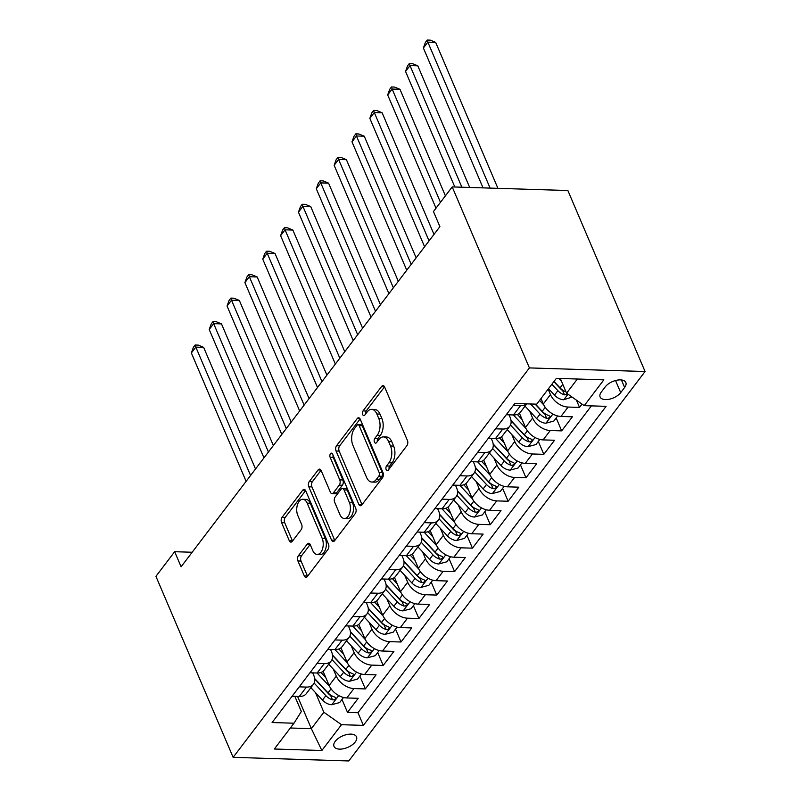 <?xml version="1.0" encoding="UTF-8"?>
<svg xmlns="http://www.w3.org/2000/svg" width="801" height="801" viewBox="0 0 801 801"><rect width="100%" height="100%" fill="white"/><g stroke="black" fill="none" stroke-linecap="round" stroke-linejoin="round"><path stroke-width="1.2" d="M386.182 469.666A2.623 1.512 -88.2 0 0 387.334 470.688A2.623 1.512 -88.2 0 0 388.295 470.127L406.908 445.666A3.755 2.153 -88.2 0 0 407.399 440.4L384.67 387.103A3.755 2.153 -88.2 0 0 383.028 385.651A3.755 2.153 -88.2 0 0 381.646 386.442L363.033 410.913A2.623 1.512 -88.2 0 0 362.693 414.598A2.623 1.512 -88.2 0 0 363.844 415.609A2.623 1.512 -88.2 0 0 364.805 415.058L367.218 411.894A12.005 6.909 -88.2 0 1 371.634 409.361A12.005 6.909 -88.2 0 1 376.86 413.997L378.753 418.442A12.005 6.909 -88.2 0 1 377.191 435.283L374.788 438.447A2.623 1.512 -88.2 0 0 374.437 442.132A2.623 1.512 -88.2 0 0 375.589 443.143A2.623 1.512 -88.2 0 0 376.55 442.593L378.963 439.429A12.005 6.909 -88.2 0 1 383.379 436.905A12.005 6.909 -88.2 0 1 388.605 441.531L390.498 445.977A12.005 6.909 -88.2 0 1 388.936 462.818L386.533 465.982A2.623 1.512 -88.2 0 0 386.182 469.666M355.264 741.936A12.235 6.288 156.9 0 0 356.505 736.83A12.235 6.288 156.9 0 0 346.993 734.507A12.235 6.288 156.9 0 0 335.249 741.315A12.235 6.288 156.9 0 0 334.007 746.422A12.235 6.288 156.9 0 0 343.519 748.745A12.235 6.288 156.9 0 0 355.264 741.936M298.413 555.694A3.755 2.153 -88.2 0 0 297.922 560.96L304.3 575.919A3.755 2.153 -88.2 0 0 305.932 577.361A3.755 2.153 -88.2 0 0 307.314 576.57L327.989 549.406A3.755 2.153 -88.2 0 0 328.48 544.139L305.742 490.843A3.755 2.153 -88.2 0 0 304.11 489.391A3.755 2.153 -88.2 0 0 302.728 490.182L282.052 517.356A3.755 2.153 -88.2 0 0 281.572 522.612L289.271 540.675A3.755 2.153 -88.2 0 0 290.903 542.127A3.755 2.153 -88.2 0 0 292.285 541.336L301.136 529.711A3.755 2.153 -88.2 0 0 301.627 524.445L297.802 515.484A10.033 5.767 -88.2 0 1 297.421 504.84A10.033 5.767 -88.2 0 1 302.798 499.293A10.033 5.767 -88.2 0 1 307.173 503.168L322.142 538.252A10.033 5.767 -88.2 0 1 322.523 548.905A10.033 5.767 -88.2 0 1 317.146 554.452A10.033 5.767 -88.2 0 1 312.77 550.577L310.277 544.73A3.755 2.153 -88.2 0 0 308.635 543.278A3.755 2.153 -88.2 0 0 307.264 544.069L298.413 555.694L301.536 555.794A3.755 2.153 -88.2 0 0 301.046 561.06L307.424 576.009A3.755 2.153 -88.2 0 0 307.544 576.269M529.411 367.909L452.205 186.913L433.461 211.544L439.899 226.633L181.106 566.788L174.668 551.709L155.935 576.34L233.131 757.335L529.411 367.909L645.065 371.524L348.795 760.95L233.131 757.335M358.788 504.3A3.755 2.153 -88.2 0 0 360.42 505.751A3.755 2.153 -88.2 0 0 361.802 504.96L382.467 477.786A3.755 2.153 -88.2 0 0 382.958 472.52L360.23 419.223A3.755 2.153 -88.2 0 0 358.588 417.782A3.755 2.153 -88.2 0 0 357.216 418.563L336.54 445.736A3.755 2.153 -88.2 0 0 336.05 451.003L358.788 504.3L361.912 504.4A3.755 2.153 -88.2 0 0 362.032 504.66M355.233 513.591L334.558 540.765A3.755 2.153 -88.2 0 1 333.176 541.556A3.755 2.153 -88.2 0 1 331.544 540.104L308.806 486.808A3.755 2.153 -88.2 0 1 309.296 481.541L318.147 469.917A3.755 2.153 -88.2 0 1 319.529 469.126A3.755 2.153 -88.2 0 1 321.161 470.577L330.382 492.194A3.755 2.153 -88.2 0 0 332.014 493.636A3.755 2.153 -88.2 0 0 333.396 492.845L339.264 485.136A3.755 2.153 -88.2 0 0 339.754 479.869L330.152 457.371A2.623 1.512 -88.2 0 1 330.052 454.578A2.623 1.512 -88.2 0 1 331.464 453.126A2.623 1.512 -88.2 0 1 332.605 454.147L355.724 508.335A3.755 2.153 -88.2 0 1 355.233 513.591M341.997 699.473L347.504 712.379L358.207 698.312L346.803 697.951L353.942 688.57A15.289 9.732 -142.7 0 1 336.29 676.114L333.306 669.115M359.839 676.014L365.346 688.92L376.059 674.853L364.645 674.492L371.784 665.11A15.289 9.732 -142.7 0 1 354.132 652.655L351.148 645.656M377.692 652.555L383.198 665.461L393.902 651.393L382.498 651.033L389.636 641.651A15.289 9.732 -142.7 0 1 371.984 629.196L369.001 622.197M395.534 629.095L401.041 642.002L411.754 627.934L400.34 627.573L407.479 618.192A15.289 9.732 -142.7 0 1 389.827 605.736L386.843 598.737M413.386 605.636L418.893 618.542L429.596 604.475L418.192 604.114L425.331 594.732A15.289 9.732 -142.7 0 1 407.679 582.277L404.695 575.278M431.238 582.177L436.735 595.083L447.449 581.015L436.034 580.655L443.173 571.273A15.289 9.732 -142.7 0 1 425.521 558.818L422.548 551.819M449.081 558.718L454.588 571.624L465.291 557.556L453.887 557.196L461.026 547.814A15.289 9.732 -142.7 0 1 443.374 535.358L440.39 528.36M466.933 535.258L472.43 548.164L483.143 534.097L471.729 533.736L478.868 524.355A15.289 9.732 -142.7 0 1 461.226 511.899L458.242 504.9M484.775 511.799L490.282 524.705L500.995 510.637L489.581 510.277L496.72 500.895A15.289 9.732 -142.7 0 1 479.068 488.44L476.084 481.441M502.627 488.34L508.134 501.246L518.838 487.178L507.433 486.818L514.572 477.436A15.289 9.732 -142.7 0 1 496.92 464.98L493.937 457.982M520.47 464.88L525.977 477.786L536.69 463.719L525.276 463.358L532.415 453.977A15.289 9.732 -142.7 0 1 514.763 441.521L511.779 434.522M538.322 441.421L543.829 454.337L554.532 440.26L543.128 439.899L550.267 430.517A15.289 9.732 -142.7 0 1 532.615 418.062L529.631 411.063M556.164 417.962L561.671 430.878L572.385 416.8L560.97 416.44A15.289 9.732 -142.7 0 1 543.318 403.984L540.995 398.528M346.803 697.951A15.289 9.732 37.3 0 1 329.151 685.496L323.093 671.288M364.645 674.492A15.289 9.732 37.3 0 1 346.993 662.037L340.936 647.829M382.498 651.033A15.289 9.732 37.3 0 1 364.845 638.577L358.788 624.369M400.34 627.573A15.289 9.732 37.3 0 1 382.688 615.118L376.63 600.91M418.192 604.114A15.289 9.732 37.3 0 1 400.54 591.659L394.482 577.451M436.034 580.655A15.289 9.732 37.3 0 1 418.382 568.199L412.325 553.992M453.887 557.196A15.289 9.732 37.3 0 1 436.235 544.74L430.177 530.532M471.729 533.736A15.289 9.732 37.3 0 1 454.087 521.281L448.019 507.073M489.581 510.277A15.289 9.732 37.3 0 1 471.929 497.821L465.872 483.614M507.433 486.818A15.289 9.732 37.3 0 1 489.781 474.362L483.724 460.154M525.276 463.358A15.289 9.732 37.3 0 1 507.624 450.903L501.566 436.695M543.128 439.899A15.289 9.732 37.3 0 1 525.476 427.444L519.418 413.236M605.246 386.853L601.321 392.019A11.855 6.088 156.9 0 0 600.109 396.966A11.855 6.088 156.9 0 0 609.321 399.218A11.855 6.088 156.9 0 0 620.705 392.62L624.63 387.464A11.855 6.088 156.9 0 0 625.841 382.508A11.855 6.088 156.9 0 0 616.62 380.265A11.855 6.088 156.9 0 0 605.246 386.853M347.504 712.379L357.967 712.71L363.374 725.376L606.107 406.337L584.229 405.656L566.577 393.191L560.299 378.483M363.374 725.376L341.496 724.695L321.862 750.497L274.342 749.015L293.977 723.213L272.1 722.532L514.823 403.484L536.71 404.165L556.345 378.362L603.854 379.844L584.229 405.656M312.7 672.87L313.782 675.403A15.289 9.732 -142.7 0 1 313.441 684.274A15.289 9.732 -142.7 0 1 306.423 687.078L299.234 686.857M330.543 649.411L331.624 651.944A15.289 9.732 -142.7 0 1 331.294 660.815A15.289 9.732 -142.7 0 1 324.275 663.618L317.086 663.398M348.395 625.951L349.476 628.485A15.289 9.732 -142.7 0 1 349.136 637.356A15.289 9.732 -142.7 0 1 342.117 640.159L334.928 639.939M366.237 602.492L367.319 605.025A15.289 9.732 -142.7 0 1 366.988 613.896A15.289 9.732 -142.7 0 1 359.969 616.71L352.78 616.48M384.09 579.033L385.171 581.566A15.289 9.732 -142.7 0 1 384.84 590.437A15.289 9.732 -142.7 0 1 377.812 593.251L370.623 593.02M401.932 555.574L403.023 558.107A15.289 9.732 -142.7 0 1 402.683 566.978A15.289 9.732 -142.7 0 1 395.664 569.791L388.475 569.561M419.784 532.114L420.865 534.647A15.289 9.732 -142.7 0 1 420.535 543.519A15.289 9.732 -142.7 0 1 413.506 546.332L406.317 546.102M437.636 508.655L438.718 511.188A15.289 9.732 -142.7 0 1 438.377 520.059A15.289 9.732 -142.7 0 1 431.359 522.873L424.17 522.642M455.479 485.196L456.56 487.729A15.289 9.732 -142.7 0 1 456.23 496.6A15.289 9.732 -142.7 0 1 449.201 499.413L442.012 499.183M473.331 461.736L474.412 464.27A15.289 9.732 -142.7 0 1 474.072 473.141A15.289 9.732 -142.7 0 1 467.053 475.954L459.864 475.724M491.173 438.277L492.255 440.81A15.289 9.732 -142.7 0 1 491.924 449.681A15.289 9.732 -142.7 0 1 484.895 452.495L477.716 452.265M509.025 414.818L510.107 417.351A15.289 9.732 -142.7 0 1 509.766 426.222A15.289 9.732 -142.7 0 1 502.748 429.036L495.559 428.805M576.42 400.14L579.523 407.419L568.109 407.058A15.289 9.732 -142.7 0 1 550.457 394.603L548.134 389.146M526.788 403.854L520.48 412.145A15.289 9.732 -142.7 0 1 513.461 414.958L506.272 414.728M526.557 403.854A15.289 9.732 -142.7 0 1 520.6 405.576L513.411 405.346M292.095 696.239L299.284 696.47A15.289 9.732 37.3 0 0 306.302 693.656L313.441 684.274M309.947 672.78L317.126 673.01A15.289 9.732 37.3 0 0 324.155 670.197L331.294 660.815M327.789 649.321L334.978 649.551A15.289 9.732 37.3 0 0 341.997 646.737L349.136 637.356M345.642 625.861L352.83 626.092A15.289 9.732 37.3 0 0 359.849 623.278L366.988 613.896M363.484 602.402L370.673 602.632A15.289 9.732 37.3 0 0 377.702 599.819L384.84 590.437M381.336 578.943L388.525 579.173A15.289 9.732 37.3 0 0 395.544 576.36L402.683 566.978M399.178 555.483L406.367 555.714A15.289 9.732 37.3 0 0 413.396 552.9L420.535 543.519M417.031 532.024L424.22 532.254A15.289 9.732 37.3 0 0 431.238 529.441L438.377 520.059M434.873 508.565L442.062 508.795A15.289 9.732 37.3 0 0 449.091 505.982L456.23 496.6M452.725 485.106L459.914 485.336A15.289 9.732 37.3 0 0 466.933 482.522L474.072 473.141M470.577 461.646L477.756 461.877A15.289 9.732 37.3 0 0 484.785 459.063L491.924 449.681M488.42 438.187L495.609 438.417A15.289 9.732 37.3 0 0 502.627 435.604L509.766 426.222M561.671 430.878L550.267 430.517M543.829 454.337L532.415 453.977M525.977 477.786L514.572 477.436M508.134 501.246L496.72 500.895M490.282 524.705L478.868 524.355M472.43 548.164L461.026 547.814M454.588 571.624L443.173 571.273M436.735 595.083L425.331 594.732M418.893 618.542L407.479 618.192M401.041 642.002L389.636 641.651M383.198 665.461L371.784 665.11M365.346 688.92L353.942 688.57M357.967 712.71L591.408 405.877M579.523 407.419L582.037 404.105M297.592 696.409L311.349 728.66L323.844 712.239L315.454 692.575M566.577 393.191L577.361 379.023M452.205 186.913L567.869 190.528L645.065 371.524M192.16 552.249L174.668 551.709M290.332 727.999L311.349 728.66L321.862 750.497M294.848 696.329L301.336 711.538L293.977 723.213M323.844 712.239L341.496 724.695M389.106 469.076A2.623 1.512 -88.2 0 1 389.656 466.082L392.059 462.918A12.005 6.909 -88.2 0 0 393.631 446.077L390.498 445.977M383.379 436.905L386.503 436.996A12.005 6.909 -88.2 0 1 391.729 441.631L393.631 446.077M371.634 409.361L374.758 409.461A12.005 6.909 -88.2 0 1 379.984 414.097L381.887 418.533A12.005 6.909 -88.2 0 1 380.315 435.384L377.912 438.548A2.623 1.512 -88.2 0 0 377.361 441.531M384.55 386.843L366.167 411.003A2.623 1.512 -88.2 0 0 365.616 413.997M360.11 418.973L339.664 445.837A3.755 2.153 -88.2 0 0 339.173 451.103L361.912 504.4M378.773 476.174A2.623 1.512 -88.2 0 0 379.123 472.49L359.168 425.701A2.623 1.512 -88.2 0 0 358.017 424.69A2.623 1.512 -88.2 0 0 357.056 425.241L354.513 428.585A12.005 6.909 -88.2 0 0 352.951 445.426L366.588 477.406A12.005 6.909 -88.2 0 0 371.824 482.042A12.005 6.909 -88.2 0 0 376.24 479.519L378.773 476.174L381.907 476.275A2.623 1.512 -88.2 0 0 382.247 472.59L379.123 472.49M358.017 424.69L361.141 424.79A2.623 1.512 -88.2 0 1 362.292 425.802L382.247 472.59M371.824 482.042L374.948 482.142A12.005 6.909 -88.2 0 0 379.364 479.609L376.24 479.519M381.907 476.275L379.364 479.609M321.041 470.317L312.42 481.641A3.755 2.153 -88.2 0 0 311.939 486.908L334.668 540.204A3.755 2.153 -88.2 0 0 334.788 540.465M332.014 493.636L335.138 493.736A3.755 2.153 -88.2 0 0 336.52 492.945L342.387 485.236A3.755 2.153 -88.2 0 0 342.878 479.969L333.276 457.461L330.152 457.371M333.056 455.198A2.623 1.512 -88.2 0 0 333.276 457.461M339.944 514.622A10.033 5.767 -88.2 0 0 344.32 518.497A10.033 5.767 -88.2 0 0 349.707 512.95A10.033 5.767 -88.2 0 0 349.316 502.297L344.05 489.942A3.755 2.153 -88.2 0 0 342.407 488.49A3.755 2.153 -88.2 0 0 341.036 489.281L335.158 496.99A3.755 2.153 -88.2 0 0 334.678 502.257L339.944 514.622M344.32 518.497L347.444 518.587A10.033 5.767 -88.2 0 0 352.83 513.051A10.033 5.767 -88.2 0 0 352.45 502.397L349.316 502.297M342.407 488.49L345.541 488.59A3.755 2.153 -88.2 0 1 347.173 490.032L352.45 502.397M310.157 544.47L301.536 555.794M317.146 554.452L320.27 554.542A10.033 5.767 -88.2 0 0 325.647 549.005A10.033 5.767 -88.2 0 0 325.266 538.352L322.142 538.252M302.798 499.293L305.932 499.393A10.033 5.767 -88.2 0 1 310.297 503.268L325.266 538.352M305.622 490.582L285.186 517.446A3.755 2.153 -88.2 0 0 284.695 522.713L292.395 540.775A3.755 2.153 -88.2 0 0 292.515 541.035M561.541 381.386L558.788 378.442M572.064 397.076L563.614 399.759A10.133 6.448 -142.7 0 1 554.492 395.133L548.485 388.685M497.922 188.345L435.664 42.383L427.844 42.143L423.389 48L483.043 187.875M565.987 391.829A10.133 6.448 -142.7 0 1 560.029 387.864L554.022 381.416M551.879 384.23L557.886 390.678A10.133 6.448 37.3 0 0 564.505 394.863L567.569 393.902M564.505 394.863L562.652 390.518A5.156 3.284 -142.7 0 1 560.76 389.026L553.861 381.626M490.102 188.095L427.844 42.143L427.183 40.05L430.307 40.15L435.664 42.383M423.389 48L425.391 42.393L427.183 40.05M543.759 404.916L539.564 400.42M557.696 415.959L553.801 421.076L545.771 423.218A10.133 6.448 -142.7 0 1 536.65 418.593L525.045 406.147M469.686 187.464L417.812 65.842L410.002 65.602L405.536 71.459L454.818 186.993M530.562 403.974L540.034 414.137A10.133 6.448 37.3 0 0 546.652 418.322L548.174 418.322L549.856 417.171L549.937 416.26L548.795 415.509A10.133 6.448 -142.7 0 1 542.177 411.324L535.479 404.125M546.652 418.322L544.81 413.977A5.156 3.284 -142.7 0 1 542.918 412.485L535.118 404.115M461.877 187.214L410.002 65.602L409.331 63.509L412.455 63.609L417.812 65.842M405.536 71.459L407.549 65.852L409.331 63.509M522.112 419.574L517.306 414.407M525.907 428.375L513.391 414.958M539.844 439.419L535.959 444.535L527.919 446.678A10.133 6.448 -142.7 0 1 518.798 442.052L507.193 429.606M445.406 195.844L399.969 89.301L392.15 89.061L387.684 94.918L436.004 208.2M510.477 425.041L522.192 437.596A10.133 6.448 37.3 0 0 528.81 441.782L530.332 441.772L532.004 440.63L532.094 439.719L530.953 438.958A10.133 6.448 -142.7 0 1 524.335 434.783L511.018 420.495M528.81 441.782L526.958 437.436A5.156 3.284 -142.7 0 1 525.066 435.944L511.068 420.936M440.47 202.343L392.15 89.061L391.479 86.969L394.613 87.069L399.969 89.301M387.684 94.918L389.697 89.311L391.479 86.969M504.27 443.033L499.454 437.867M508.064 451.834L495.549 438.417M522.002 462.878L518.107 467.994L510.077 470.137A10.133 6.448 -142.7 0 1 500.945 465.511L489.351 453.066M433.992 234.383L382.117 112.761L374.297 112.52L369.842 118.378L424.59 246.748M492.635 448.5L504.34 461.056A10.133 6.448 37.3 0 0 510.958 465.241L512.48 465.231L514.162 464.089L514.242 463.178L513.101 462.417A10.133 6.448 -142.7 0 1 506.482 458.242L493.166 443.954M510.958 465.241L509.106 460.895A5.156 3.284 -142.7 0 1 507.223 459.404L493.226 444.395M429.056 240.881L374.297 112.52L373.636 110.428L376.76 110.528L382.117 112.761M369.842 118.378L371.854 112.771L373.636 110.428M486.417 466.492L481.601 461.326M490.212 475.293L477.696 461.877M504.149 486.337L500.265 491.454L492.225 493.596A10.133 6.448 -142.7 0 1 483.103 488.97L471.499 476.525M416.15 257.842L364.265 136.22L356.455 135.98L351.989 141.837L406.748 270.207M474.783 471.959L486.497 484.515A10.133 6.448 37.3 0 0 493.116 488.7L494.628 488.69L496.31 487.549L496.4 486.638L495.258 485.877A10.133 6.448 -142.7 0 1 488.64 481.701L475.323 467.414M493.116 488.7L491.263 484.355A5.156 3.284 -142.7 0 1 489.371 482.863L475.373 467.854M411.203 264.34L356.455 135.98L355.784 133.887L358.918 133.987L364.265 136.22M351.989 141.837L354.002 136.23L355.784 133.887M468.575 489.952L463.759 484.785M472.37 498.753L459.854 485.336M486.297 509.796L482.412 514.913L474.382 517.056A10.133 6.448 -142.7 0 1 465.251 512.43L453.656 499.984M398.297 281.301L346.422 159.679L338.603 159.439L334.147 165.296L388.896 293.667M456.94 495.408L468.645 507.974A10.133 6.448 37.3 0 0 475.263 512.159L476.785 512.149L478.467 511.008L478.547 510.097L477.406 509.336A10.133 6.448 -142.7 0 1 470.788 505.161L457.471 490.873M475.263 512.159L473.411 507.814A5.156 3.284 -142.7 0 1 471.529 506.322L457.531 491.313M393.361 287.799L338.603 159.439L337.942 157.346L341.066 157.447L346.422 159.679M334.147 165.296L336.16 159.689L337.942 157.346M450.723 513.411L445.907 508.245M454.517 522.212L442.002 508.795M468.455 533.256L464.57 538.372L456.53 540.515A10.133 6.448 -142.7 0 1 447.409 535.889L435.804 523.443M380.455 304.76L328.57 183.139L320.76 182.898L316.295 188.756L371.053 317.126M439.088 518.868L450.793 531.433A10.133 6.448 37.3 0 0 457.421 535.619L458.933 535.609L460.615 534.467L460.705 533.556L459.564 532.795A10.133 6.448 -142.7 0 1 452.935 528.62L439.629 514.332M457.421 535.619L455.569 531.273A5.156 3.284 -142.7 0 1 453.676 529.781L439.679 514.773M375.509 311.259L320.76 182.898L320.09 180.806L323.214 180.906L328.57 183.139M316.295 188.756L318.307 183.149L320.09 180.806M432.88 536.87L428.064 531.704M436.665 545.671L424.16 532.254M450.603 556.715L446.718 561.831L438.678 563.974A10.133 6.448 -142.7 0 1 429.556 559.348L417.962 546.903M362.603 328.22L310.728 206.598L302.908 206.358L298.453 212.215L353.201 340.585M421.246 542.327L432.951 554.893A10.133 6.448 37.3 0 0 439.569 559.078L441.091 559.068L442.763 557.927L442.853 557.015L441.711 556.254A10.133 6.448 -142.7 0 1 435.093 552.079L421.777 537.791M439.569 559.078L437.716 554.733A5.156 3.284 -142.7 0 1 435.834 553.241L421.837 538.232M357.667 334.718L302.908 206.358L302.247 204.265L305.371 204.365L310.728 206.598M298.453 212.215L300.455 206.608L302.247 204.265M415.028 560.33L410.212 555.163M418.823 569.131L406.307 555.714M432.76 580.174L428.875 585.291L420.835 587.433A10.133 6.448 -142.7 0 1 411.714 582.808L400.11 570.362M344.76 351.679L292.876 230.057L285.066 229.817L280.6 235.674L335.349 364.044M403.394 565.786L415.098 578.352A10.133 6.448 37.3 0 0 421.726 582.537L423.238 582.527L424.92 581.386L425.011 580.475L423.859 579.714A10.133 6.448 -142.7 0 1 417.241 575.539L403.924 561.251M421.726 582.537L419.874 578.192A5.156 3.284 -142.7 0 1 417.982 576.7L403.984 561.691M339.814 358.177L285.066 229.817L284.395 227.724L287.519 227.824L292.876 230.057M280.6 235.674L282.613 230.067L284.395 227.724M397.186 583.789L392.37 578.622M400.971 592.59L388.465 579.173M414.908 603.634L411.023 608.75L402.983 610.893A10.133 6.448 -142.7 0 1 393.862 606.267L382.257 593.821M326.908 375.138L275.033 253.516L267.214 253.276L262.758 259.134L317.506 387.504M385.551 589.246L397.256 601.811A10.133 6.448 37.3 0 0 403.874 605.997L405.396 605.987L407.068 604.845L407.158 603.934L406.017 603.173A10.133 6.448 -142.7 0 1 399.399 598.998L386.082 584.71M403.874 605.997L402.022 601.651A5.156 3.284 -142.7 0 1 400.13 600.159L386.132 585.141M321.972 381.636L267.214 253.276L266.553 251.184L269.677 251.284L275.033 253.516M262.758 259.134L264.761 253.527L266.553 251.184M379.334 607.248L374.518 602.082M383.128 616.049L370.613 602.632M397.066 627.093L393.171 632.209L385.141 634.352A10.133 6.448 -142.7 0 1 376.019 629.726L364.415 617.281M309.056 398.598L257.181 276.976L249.371 276.735L244.906 282.593L299.654 410.963M367.699 612.705L379.404 625.271A10.133 6.448 37.3 0 0 386.022 629.456L387.544 629.446L389.226 628.304L389.306 627.393L388.165 626.632A10.133 6.448 -142.7 0 1 381.546 622.457L368.23 608.169M386.022 629.456L384.18 625.11A5.156 3.284 -142.7 0 1 382.287 623.619L368.29 608.6M304.12 405.096L249.371 276.735L248.7 274.643L251.824 274.743L257.181 276.976M244.906 282.593L246.918 276.986L248.7 274.643M361.481 630.707L356.675 625.541M365.276 639.508L352.76 626.092M379.213 650.552L375.329 655.659L367.289 657.811A10.133 6.448 -142.7 0 1 358.167 653.185L346.563 640.74M291.214 422.057L239.339 300.435L231.519 300.185L227.053 306.052L281.812 434.422M349.847 636.164L361.561 648.73A10.133 6.448 37.3 0 0 368.18 652.915L369.702 652.905L371.374 651.764L371.464 650.853L370.322 650.092A10.133 6.448 -142.7 0 1 363.704 645.916L350.387 631.629M368.18 652.915L366.327 648.57A5.156 3.284 -142.7 0 1 364.435 647.078L350.438 632.059M286.267 428.555L231.519 300.185L230.848 298.102L233.982 298.202L239.339 300.435M227.053 306.052L229.066 300.445L230.848 298.102M343.639 654.167L338.823 649M347.434 662.968L334.918 649.541M361.371 674.011L357.476 679.118L349.446 681.271A10.133 6.448 -142.7 0 1 340.315 676.645L328.72 664.199M273.361 445.516L221.487 323.894L213.667 323.644L209.211 329.511L263.96 457.882M332.004 659.623L343.709 672.189A10.133 6.448 37.3 0 0 350.327 676.374L351.849 676.364L353.531 675.223L353.611 674.312L352.47 673.551A10.133 6.448 -142.7 0 1 345.852 669.366L332.535 655.088M350.327 676.374L348.475 672.029A5.156 3.284 -142.7 0 1 346.593 670.537L332.595 655.518M268.425 452.014L213.667 323.644L213.006 321.561L216.13 321.662L221.487 323.894M209.211 329.511L211.224 323.904L213.006 321.561M325.787 677.626L320.971 672.46M329.581 686.427L317.066 673M343.519 697.471L339.634 702.577L331.594 704.73A10.133 6.448 -142.7 0 1 322.473 700.104L310.868 687.658M255.519 468.975L203.634 347.354L195.824 347.103L191.359 352.971L246.117 481.341M314.152 683.083L325.867 695.648A10.133 6.448 37.3 0 0 332.485 699.834L333.997 699.824L335.679 698.682L335.769 697.771L334.628 697.01A10.133 6.448 -142.7 0 1 328.01 692.825L314.693 678.547M332.485 699.834L330.633 695.488A5.156 3.284 -142.7 0 1 328.74 693.996L314.743 678.978M250.573 475.474L195.824 347.103L195.154 345.021L198.288 345.121L203.634 347.354M191.359 352.971L193.371 347.364L195.154 345.021M329.151 685.496L336.29 676.114M346.993 662.037L354.132 652.655M364.845 638.577L371.984 629.196M382.688 615.118L389.827 605.736M400.54 591.659L407.679 582.277M418.382 568.199L425.521 558.818M436.235 544.74L443.374 535.358M454.087 521.281L461.226 511.899M471.929 497.821L479.068 488.44M489.781 474.362L496.92 464.98M507.624 450.903L514.763 441.521M525.476 427.444L532.615 418.062M543.318 403.984L550.457 394.603M513.461 414.958L520.6 405.576M299.284 696.47L306.423 687.078M317.126 673.01L324.275 663.618M334.978 649.551L342.117 640.159M352.83 626.092L359.969 616.71M370.673 602.632L377.812 593.251M388.525 579.173L395.664 569.791M406.367 555.714L413.506 546.332M424.22 532.254L431.359 522.873M442.062 508.795L449.201 499.413M459.914 485.336L467.053 475.954M477.756 461.877L484.895 452.495M495.609 438.417L502.748 429.036M560.97 416.44L568.109 407.058M621.426 379.954L624.63 387.464M615.538 380.525L620.705 392.62M392.059 462.918L388.936 462.818M391.729 441.631L388.605 441.531M377.912 438.548L374.788 438.447M380.315 435.384L377.191 435.283M381.887 418.533L378.753 418.442M379.984 414.097L376.86 413.997M366.167 411.003L363.033 410.913M384.36 386.533L381.646 386.442M389.656 466.082L386.533 465.982M339.173 451.103L336.05 451.003M339.664 445.837L336.54 445.736M359.919 418.653L357.216 418.563M362.292 425.802L359.168 425.701M334.668 540.204L331.544 540.104M311.939 486.908L308.806 486.808M312.42 481.641L309.296 481.541M320.851 469.997L318.147 469.917M336.52 492.945L333.396 492.845M342.387 485.236L339.264 485.136M342.878 479.969L339.754 479.869M347.173 490.032L344.05 489.942M309.967 544.149L307.264 544.069M310.297 503.268L307.173 503.168M292.395 540.775L289.271 540.675M284.695 522.713L281.572 522.612M285.186 517.446L282.052 517.356M305.441 490.262L302.728 490.182M307.424 576.009L304.3 575.919M301.046 561.06L297.922 560.96M563.814 399.709L568.009 394.202M560.029 387.864L562.763 384.26M554.492 395.133L557.886 390.678M545.972 423.168L552.9 414.057M542.177 411.324L545.221 407.319M536.65 418.593L540.034 414.137M528.119 446.628L535.058 437.516M524.335 434.783L527.378 430.778M518.798 442.052L522.192 437.596M510.277 470.087L517.206 460.975M506.482 458.242L509.526 454.237M500.945 465.511L504.34 461.056M492.425 493.546L499.363 484.435M488.64 481.701L491.674 477.696M483.103 488.97L486.497 484.515M474.582 517.005L481.511 507.894M470.788 505.161L473.832 501.156M465.251 512.43L468.645 507.974M456.73 540.465L463.669 531.353M452.935 528.62L455.979 524.615M447.409 535.889L450.793 531.433M438.888 563.924L445.817 554.813M435.093 552.079L438.137 548.074M429.556 559.348L432.951 554.893M421.036 587.383L427.974 578.272M417.241 575.539L420.285 571.534M411.714 582.808L415.098 578.352M403.183 610.843L410.122 601.731M399.399 598.998L402.442 594.993M393.862 606.267L397.256 601.811M385.341 634.302L392.27 625.191M381.546 622.457L384.59 618.452M376.019 629.726L379.404 625.271M367.489 657.761L374.427 648.65M363.704 645.916L366.748 641.911M358.167 653.185L361.561 648.73M349.647 681.22L356.575 672.109M345.852 669.366L348.896 665.371M340.315 676.645L343.709 672.189M331.794 704.68L338.733 695.568M328.01 692.825L331.043 688.83M322.473 700.104L325.867 695.648"/></g></svg>
